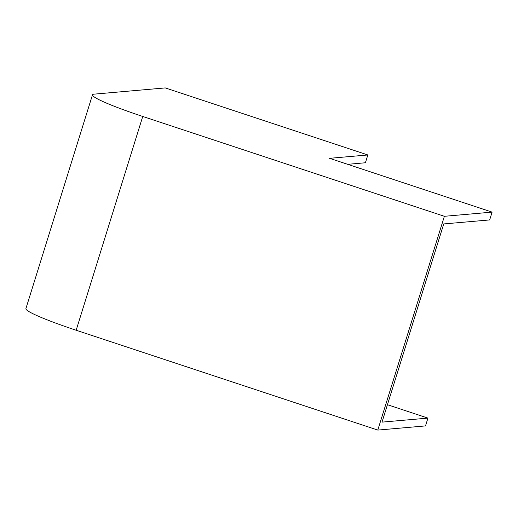 <?xml version="1.0" encoding="UTF-8"?>
<svg xmlns="http://www.w3.org/2000/svg" width="518" height="518" viewBox="0 0 518 518"><rect width="100%" height="100%" fill="white"/><g stroke="black" fill="none" stroke-linecap="round" stroke-linejoin="round"><path stroke-width="0.78" d="M492.1 212.121L489.672 219.923L443.745 223.938L382.012 422.125L427.939 418.11L425.511 425.906L377.79 430.082L444.379 216.297L142.741 116.459A68.305 5.821 -162.7 0 1 92.489 94.839A68.305 5.821 -162.7 0 1 94.205 94.134L165.261 87.918L367.832 154.966L329.532 158.314L492.1 212.121L444.379 216.297M347.662 164.316L365.404 162.762L367.832 154.966M377.79 430.082L76.159 330.244A68.305 5.821 -162.7 0 1 25.9 308.624L92.489 94.839M387.438 404.707L427.939 418.11M76.159 330.244L142.741 116.459"/></g></svg>
